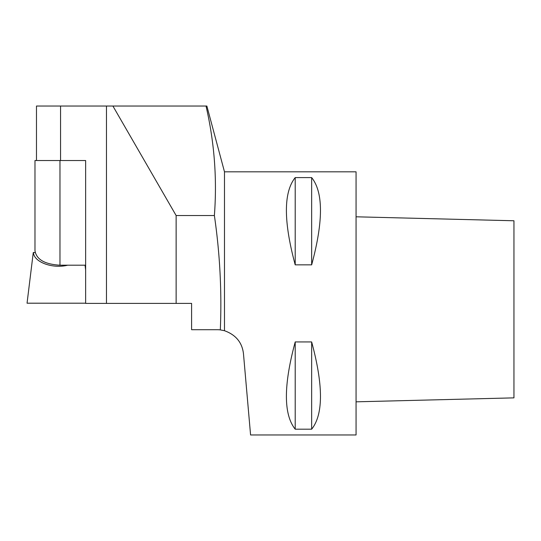 <?xml version="1.0" encoding="UTF-8"?>
<svg xmlns="http://www.w3.org/2000/svg" width="541" height="541" viewBox="0 0 541 541"><rect width="100%" height="100%" fill="white"/><g stroke="black" fill="none" stroke-linecap="round" stroke-linejoin="round"><path stroke-width="0.81" d="M224.488 330.72L224.488 171.822L356.066 171.822L356.066 434.964L250.578 434.964L243.47 353.726C242.158 342.5 235.835 334.832 224.488 330.72L220.322 329.888A26.313 26.313 0 0 0 217.252 329.706L191.595 329.706L191.595 303.393L106.469 303.393L106.469 106.036L112.907 106.036L176.129 215.534L214.378 215.534C219.923 253.465 221.905 291.585 220.322 329.888L224.488 330.72C235.815 334.805 242.138 342.473 243.47 353.726M176.129 303.393L176.129 215.534M106.469 303.393L85.634 303.393L85.634 160.528L34.976 160.528L34.976 250.767C36.49 259.518 44.822 264.326 59.977 265.198L85.634 265.198M36.477 160.528L36.477 106.036L106.469 106.036M224.488 171.822L206.865 106.036L206.026 106.036C214.398 142.324 217.184 178.821 214.378 215.534M311.657 341.946L295.21 341.946C283.47 385.402 283.47 414.487 295.21 429.189L311.657 429.189C323.396 414.487 323.396 385.402 311.657 341.946L311.657 429.189M311.657 177.597L295.21 177.597C283.47 192.298 283.47 221.384 295.21 264.847L311.657 264.847C323.396 221.384 323.396 192.298 311.657 177.597L311.657 264.847M112.907 106.036L206.026 106.036M295.21 341.946L295.21 429.189M295.21 177.597L295.21 264.847M35.165 252.546L33.272 252.546L27.05 303.197L85.634 303.197M33.461 252.546C33.779 262.074 52.578 269.033 67.659 265.198M356.066 401.828L513.95 397.865L513.95 220.769L356.066 216.799M60.551 160.528L60.551 106.036M59.977 160.528L59.977 265.198M85.045 265.198L85.634 269.979"/></g></svg>
